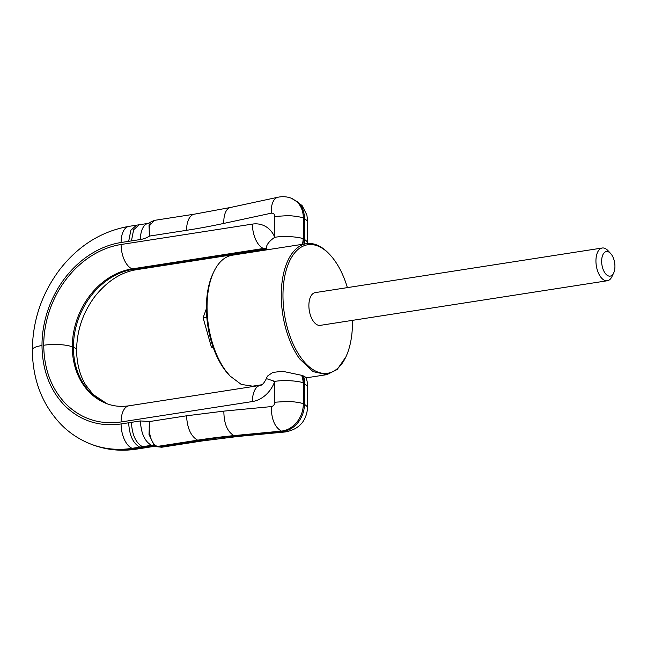 <?xml version="1.0" encoding="UTF-8"?>
<svg xmlns="http://www.w3.org/2000/svg" width="647" height="647" viewBox="0 0 647 647"><rect width="100%" height="100%" fill="white"/><g stroke="black" fill="none" stroke-linecap="round" stroke-linejoin="round"><path stroke-width="0.97" d="M261.784 384.755L252.637 386.17L241.266 384.423L230.017 375.988L225.488 370.464A66.269 34.331 -98.8 0 1 213.817 271.772A66.269 34.331 -98.8 0 1 232.289 255.209L306.5 243.676A66.269 34.331 -98.8 0 1 329.121 253.859L329.938 254.732A65.023 33.684 -98.8 0 1 334.394 260.159A65.023 33.684 -98.8 0 1 347.374 287.624M352.461 320.362A65.023 33.684 -98.8 0 1 345.838 356.99L337.16 369.518L326.856 374.637L312.994 371.613L299.698 358.931A66.269 34.331 -98.8 0 1 281.453 288.78A66.269 34.331 -98.8 0 1 306.5 243.676M266.386 378.6C264.146 383.04 262.124 385.305 260.312 385.386A20.712 10.732 -98.8 0 1 260.312 385.386A20.712 10.732 -98.8 0 0 252.419 401.544A28.929 23.704 -68.8 0 0 274.781 381.39C286.395 379.441 301.332 381.601 303.144 382.895L303.346 382.975A20.712 16.968 -68.8 0 0 301.963 375.373L282.359 371.241L272.719 372.462L267.502 376.085A20.712 20.712 0 0 0 266.386 378.6L274.781 381.39L274.781 402.224C274.587 404.715 273.414 406.179 271.255 406.599L223.854 411.12L186.562 415.795L149.562 421.545C149.004 426.713 149.125 431.056 149.918 434.566C151.204 440.842 153.662 444.796 157.286 446.438L155.353 446.066M301.963 375.373L305.619 377.161A20.712 20.712 0 0 1 307.657 386.122L303.346 382.975L303.346 403.809C302.254 402.855 291.118 401.229 287.179 401.447L274.781 402.224M213.817 271.772L212.968 273.576A64.199 33.256 -98.8 0 0 224.266 369.178A64.199 33.256 81.2 0 0 228.658 374.532L230.017 375.988M345.838 356.99A65.023 33.684 -98.8 0 1 301.065 357.831A65.023 33.684 -98.8 0 1 286.136 270.462A65.023 33.684 -98.8 0 1 329.938 254.732M303.969 244.065A20.712 16.968 111.2 0 0 304.454 239.309L307.657 242.035L307.657 221.201L306.888 215.006L302.036 205.495L292.557 198.702M302.731 244.259A20.712 16.968 -68.8 0 0 303.346 238.88L303.346 218.047L304.454 218.476L304.454 239.309L303.144 238.8C301.332 237.506 286.395 235.346 274.781 237.295A20.712 9.001 157.6 0 0 266.693 249.475L266.192 248.626M607.331 280.749L320.273 325.36A16.563 8.581 -98.8 0 1 313.488 321.438A16.563 8.581 -98.8 0 1 308.878 305.554A16.563 8.581 -98.8 0 1 313.488 293.253A16.563 8.581 -98.8 0 1 315.186 292.622L602.244 248.011A16.563 8.581 81.2 0 0 600.545 248.634A16.563 8.581 81.2 0 0 596.623 267.397A16.563 8.581 81.2 0 0 607.331 280.749A16.563 8.581 81.2 0 0 609.037 280.127A16.563 8.581 81.2 0 0 611.949 276.609L613.663 273.01A12.422 6.438 81.2 0 0 610.622 253.47A12.422 6.438 81.2 0 0 605.107 252.031A12.422 6.438 81.2 0 0 602.462 267.348A12.422 6.438 81.2 0 0 611.472 275.646A12.422 6.438 81.2 0 0 613.663 273.01M154.285 220.392L149.918 225.277C149.125 227.623 149.004 231.214 149.562 236.066L148.988 225.682L150.719 222.026L154.285 220.392L194.456 214.157A20.712 10.724 81.2 0 0 186.562 230.316A842.928 690.6 111.2 0 0 223.854 223.401A20.712 10.449 -102.2 0 1 230.558 207.461L194.456 214.157M154.358 445.573A8.176 6.696 -68.8 0 0 153.509 445.338A8.176 6.696 -68.8 0 0 151.487 445.306C144.766 441.505 141.07 433.385 140.407 420.938L149.562 421.545L148.988 434.452L154.253 445.516L156.914 446.721L161.758 447.231L158.394 446.875L198.742 440.599A822.216 673.632 111.2 0 1 235.112 436.038L282.513 431.525L285.4 431.953L237.991 436.466L235.112 436.038L234.004 435.609L281.413 431.096C274.74 427.287 271.36 419.119 271.255 406.599M140.407 420.938L131.43 422.337C132.093 434.784 135.789 442.912 142.51 446.713L143.618 447.142L152.595 445.743L151.487 445.306L139.752 447.142L140.86 447.57L143.618 447.142L146.804 447.53L155.515 446.171M144.038 447.967L136.452 449.147A20.712 10.724 -98.8 0 1 133.266 448.751L140.86 447.57L144.046 447.967L146.796 447.53M206.797 317.192L203.093 317.766L206.409 308.651M212.992 346.849L211.399 347.091L203.093 317.766M213.348 347.851L211.399 347.091M610.622 253.47L607.897 250.551A16.563 8.581 81.2 0 0 602.244 248.011M303.144 382.895A20.712 16.959 -73.3 0 0 301.583 375.211M303.071 375.802A20.712 16.968 111.2 0 1 304.454 383.404L304.454 404.238L307.657 406.955L307.657 386.122M303.427 375.931A20.712 16.935 115.8 0 1 304.656 383.485M273.317 381.39L274.781 381.94M307.657 221.201L304.454 218.476C304.365 211.666 302.206 206.207 297.976 202.115L291.498 198.289L296.876 201.686C301.098 205.778 303.257 211.237 303.346 218.047C302.254 217.093 291.118 215.467 287.179 215.686L274.781 216.462L274.781 237.295A28.929 23.704 -68.8 0 0 252.419 224.097A20.712 10.724 81.1 0 0 263.491 248.472L264.591 248.901A8.225 6.737 111.2 0 1 266.394 248.893M266.265 248.699A8.225 6.737 -68.8 0 0 263.491 248.472L132.166 268.877L133.266 269.314L264.591 248.901A20.712 10.724 -98.9 0 0 266.637 249.346M304.656 239.39A20.712 17.356 108.1 0 1 304.3 244.016M302.359 244.315A20.712 16.539 -65.9 0 0 303.144 238.8M303.346 403.809L304.454 404.238C304.349 411.08 302.198 417.21 297.976 422.612C293.617 427.877 288.465 430.853 282.513 431.525L281.413 431.096C287.357 430.417 292.517 427.449 296.876 422.184C301.098 416.773 303.257 410.651 303.346 403.809M252.419 401.544L121.094 421.957A20.712 10.724 -98.8 0 1 128.979 405.798C120.9 406.995 113.403 406.243 106.504 403.542A70.822 58.028 -68.8 0 1 89.836 392.656A70.822 58.028 -68.8 0 1 72.302 346.832L73.41 347.269A70.822 58.028 -68.8 0 0 90.944 393.085A70.822 58.028 111.2 0 0 107.03 403.744M136.663 225.156L128.979 226.353C101.547 231.181 78.489 245.553 59.799 269.467C41.869 293.39 32.714 320.176 32.35 349.825A20.712 5.087 -0 0 1 41.99 345.522C42.314 370.375 50.037 390.553 65.161 406.073C80.738 420.995 99.387 426.955 121.094 423.947L131.43 422.337M252.419 224.097L121.094 244.501A91.534 74.995 111.2 0 0 66.39 278.994A91.534 74.995 111.2 0 0 43.729 345.255C44.045 369.558 51.598 389.3 66.39 404.472C81.619 419.07 99.856 424.893 121.094 421.957M274.781 216.462C274.587 214.036 273.414 212.944 271.255 213.187L223.854 223.401M139.42 224.727L136.574 225.172L130.872 230.203L128.68 241.331L140.407 239.519A28.88 23.664 111.2 0 0 147.556 237.19A28.88 23.664 111.2 0 0 149.562 236.066L186.562 230.316M128.68 241.331L121.094 242.512A93.589 76.678 111.2 0 0 65.161 277.773A93.589 76.678 111.2 0 0 41.99 345.522M121.094 244.501A20.712 10.724 81.2 0 0 132.166 268.877A70.822 58.028 -68.8 0 0 89.836 295.566A70.822 58.028 -68.8 0 0 72.302 346.832A20.712 5.087 -0 0 0 43.729 345.255M136.452 269.702A20.712 10.724 -98.8 0 1 133.266 269.314A70.822 58.028 111.2 0 0 90.944 295.994A70.822 58.028 111.2 0 0 73.41 347.269A20.712 5.087 180 0 1 76.613 349.987C76.88 330.293 83.002 312.412 94.988 296.342C107.297 281.041 121.118 272.161 136.452 269.702L266.685 249.459A20.712 20.712 0 0 0 266.847 249.839M128.979 226.353A20.712 10.724 81.2 0 0 121.094 242.512M148.325 223.352A20.712 10.732 81.2 0 0 148.309 223.361L139.331 224.744L133.63 229.774L131.43 240.91M150.727 222.026L148.309 223.361A20.712 10.732 81.2 0 0 140.407 239.519M271.255 213.187A20.712 10.449 -102.2 0 1 277.959 197.238L230.558 207.461M223.854 411.12C223.951 423.639 227.332 431.8 234.004 435.609A822.216 673.632 -68.8 0 0 197.634 440.17L157.286 446.438L158.394 446.875L156.461 446.495M186.562 415.795C187.218 428.241 190.914 436.369 197.634 440.17L202.001 440.979M121.094 423.947A20.712 10.724 81.2 0 0 132.166 448.322L139.752 447.142C133.031 443.341 129.343 435.221 128.68 422.766M90.75 444.06A114.301 93.645 -68.8 0 0 132.166 448.322L133.266 448.751A114.301 93.645 111.2 0 1 91.858 444.497L90.75 444.06C79.816 439.782 70.111 433.458 61.651 425.079C42.37 405.135 32.609 380.048 32.35 349.825M155.506 446.163L152.595 445.743A8.176 6.696 111.2 0 1 154.617 445.775A8.176 6.696 111.2 0 1 154.746 445.799M149.918 225.277L148.988 225.682M149.918 434.566L148.988 434.452M326.856 374.637L305.95 377.888M307.608 243.539A20.712 20.712 0 0 0 307.657 242.035M260.304 385.386L128.979 405.798M307.657 406.955C306.662 420.962 299.238 429.293 285.4 431.953M76.613 349.987C76.758 363.557 79.775 375.203 85.663 384.925L93.144 394.5L107.054 403.752M291.498 198.289C287.09 196.615 282.585 196.267 277.959 197.238M237.991 436.466L201.921 440.995L161.758 447.231M136.452 449.147C120.997 451.509 106.132 449.964 91.858 444.497"/></g></svg>
